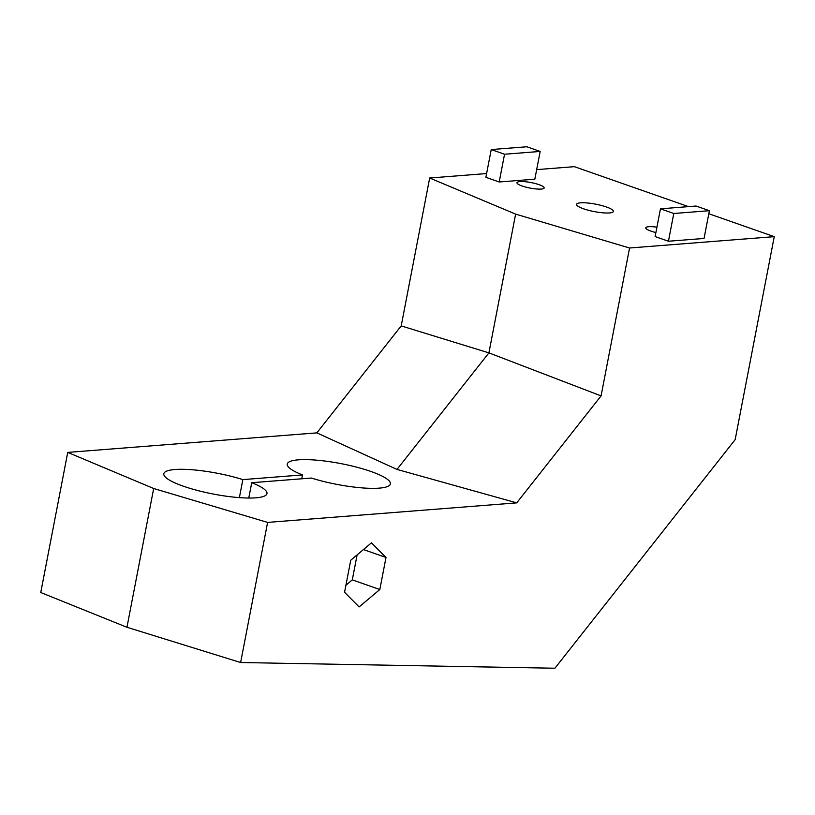 <?xml version="1.0" encoding="UTF-8"?>
<svg xmlns="http://www.w3.org/2000/svg" width="815" height="815" viewBox="0 0 815 815"><rect width="100%" height="100%" fill="white"/><g stroke="black" fill="none" stroke-linecap="round" stroke-linejoin="round"><path stroke-width="1.22" d="M656.921 227.191A13.855 2.791 10.9 0 0 648.709 226.702A13.855 2.791 10.9 0 0 645.775 227.813A13.855 2.791 10.9 0 0 655.892 232.54M519.909 181.592A13.855 2.791 10.9 0 0 516.965 182.713A13.855 2.791 10.9 0 0 525.838 187.124A13.855 2.791 10.9 0 0 541.221 189.06A13.855 2.791 10.9 0 0 544.165 187.949A13.855 2.791 10.9 0 0 535.292 183.538A13.855 2.791 10.9 0 0 519.909 181.592M606.431 206.979A18.755 3.78 -169.1 0 1 613.389 211.431A18.755 3.78 -169.1 0 1 602.662 212.797A18.755 3.78 -169.1 0 1 583.509 208.783A18.755 3.78 -169.1 0 1 576.551 204.331A18.755 3.78 -169.1 0 1 587.279 202.966A18.755 3.78 -169.1 0 1 606.431 206.979M248.779 498.036L251.733 482.714A52.517 10.585 -169.1 0 1 266.963 493.595A52.517 10.585 -169.1 0 1 255.808 497.822A52.517 10.585 -169.1 0 1 197.454 490.457A52.517 10.585 -169.1 0 1 163.825 473.729A52.517 10.585 -169.1 0 1 174.97 469.511A52.517 10.585 -169.1 0 1 242.85 479.607L302.477 474.931A52.517 10.585 -169.1 0 1 287.247 464.051A52.517 10.585 -169.1 0 1 298.392 459.833A52.517 10.585 -169.1 0 1 356.746 467.189A52.517 10.585 -169.1 0 1 390.385 483.916A52.517 10.585 -169.1 0 1 379.23 488.134A52.517 10.585 -169.1 0 1 311.361 478.038L251.733 482.714M301.733 478.792L302.477 474.931M67.737 452.406L153.678 488.501L126.957 627.275L40.75 592.525L67.737 452.406L316.841 432.877L396.997 469.42L516.72 502.865L267.605 522.405L240.629 662.524L554.903 668.229L735.161 439.642L774.25 236.656L629.557 248.005L601.073 395.896L516.72 502.865M486.606 173.544L429.678 178.016L401.204 325.898L316.841 432.877M688.492 206.623L574.371 166.667L536.667 169.622M153.678 488.501L267.605 522.405M239.376 497.629L242.85 479.607M345.927 585.221L352.294 579.873L357.102 554.893M344.562 592.281L359.109 606.931L379.831 589.52L386.004 557.47L371.457 542.831L350.735 560.241L344.562 592.281M126.957 627.275L240.629 662.524M708.816 213.744L774.25 236.656M429.678 178.016L515.63 214.111L629.557 248.005M491.231 149.563L485.883 177.313L499.208 181.979L534.823 179.188L540.172 151.437L526.847 146.771L491.231 149.563L504.556 154.229L540.172 151.437M660.456 208.823L655.117 236.574L668.443 241.24L704.058 238.449L709.396 210.698L696.071 206.032L660.456 208.823L673.781 213.489L709.396 210.698M499.208 181.979L504.556 154.229M668.443 241.24L673.781 213.489M515.63 214.111L488.908 352.875L601.073 395.896M401.204 325.898L488.908 352.875L396.997 469.42M352.294 579.873L379.831 589.52M363.429 549.575L386.004 557.47"/></g></svg>
